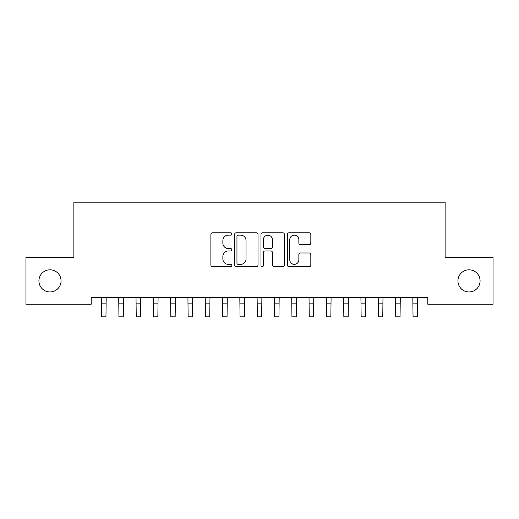 <?xml version="1.0" encoding="UTF-8"?>
<svg xmlns="http://www.w3.org/2000/svg" width="519" height="519" viewBox="0 0 519 519"><rect width="100%" height="100%" fill="white"/><g stroke="black" fill="none" stroke-linecap="round" stroke-linejoin="round"><path stroke-width="0.78" d="M231.818 233.959A1.187 1.187 0 0 0 230.631 232.772L212.589 232.772A1.7 1.7 0 0 0 210.889 234.471L210.889 265.034A1.7 1.7 0 0 0 212.589 266.734L230.631 266.734A1.187 1.187 0 0 0 231.818 265.546A1.187 1.187 0 0 0 230.631 264.353L228.295 264.353A5.437 5.437 0 0 1 222.865 258.923L222.865 256.373A5.437 5.437 0 0 1 228.295 250.943L230.631 250.943A1.187 1.187 0 0 0 231.818 249.749A1.187 1.187 0 0 0 230.631 248.562L228.295 248.562A5.437 5.437 0 0 1 222.865 243.132L222.865 240.582A5.437 5.437 0 0 1 228.295 235.146L230.631 235.146A1.187 1.187 0 0 0 231.818 233.959M457.933 280.889A11.074 11.074 0 0 0 469.001 291.963A11.074 11.074 0 0 0 480.075 280.889A11.074 11.074 0 0 0 469.001 269.822A11.074 11.074 0 0 0 457.933 280.889M38.925 280.889A11.074 11.074 0 0 0 49.999 291.963A11.074 11.074 0 0 0 61.067 280.889A11.074 11.074 0 0 0 49.999 269.822A11.074 11.074 0 0 0 38.925 280.889M309.129 244.741A1.7 1.7 0 0 0 310.823 243.041L310.823 234.471A1.7 1.7 0 0 0 309.129 232.772L289.089 232.772A1.7 1.7 0 0 0 287.39 234.471L287.39 265.034A1.7 1.7 0 0 0 289.089 266.734L309.129 266.734A1.7 1.7 0 0 0 310.823 265.034L310.823 254.673A1.7 1.7 0 0 0 309.129 252.98L300.553 252.98A1.7 1.7 0 0 0 298.853 254.673L298.853 259.811A4.541 4.541 0 0 1 294.312 264.353A4.541 4.541 0 0 1 289.771 259.811L289.771 239.687A4.541 4.541 0 0 1 294.312 235.146A4.541 4.541 0 0 1 298.853 239.687L298.853 243.041A1.7 1.7 0 0 0 300.553 244.741L309.129 244.741M427.831 297.329L91.169 297.329L91.169 304.244L25.95 304.244L25.95 257.534L73.873 257.534L73.873 202.176L445.127 202.176L445.127 257.534L493.05 257.534L493.05 304.244L427.831 304.244L427.831 297.329M258.014 234.471A1.7 1.7 0 0 0 256.315 232.772L236.281 232.772A1.7 1.7 0 0 0 234.582 234.471L234.582 265.034A1.7 1.7 0 0 0 236.281 266.734L256.315 266.734A1.7 1.7 0 0 0 258.014 265.034L258.014 234.471M262.685 232.772L282.719 232.772A1.7 1.7 0 0 1 284.418 234.471L284.418 265.034A1.7 1.7 0 0 1 282.719 266.734L274.149 266.734A1.7 1.7 0 0 1 272.449 265.034L272.449 252.636A1.7 1.7 0 0 0 270.749 250.943L265.06 250.943A1.7 1.7 0 0 0 263.36 252.636L263.36 265.546A1.187 1.187 0 0 1 262.173 266.734A1.187 1.187 0 0 1 260.986 265.546L260.986 234.471A1.7 1.7 0 0 1 262.685 232.772M238.143 235.146A1.187 1.187 0 0 0 236.956 236.333L236.956 263.165A1.187 1.187 0 0 0 238.143 264.353L240.608 264.353A5.437 5.437 0 0 0 246.045 258.923L246.045 240.582A5.437 5.437 0 0 0 240.608 235.146L238.143 235.146M272.449 239.778A4.541 4.541 0 0 0 267.908 235.23A4.541 4.541 0 0 0 263.36 239.778L263.36 246.862A1.7 1.7 0 0 0 265.06 248.562L270.749 248.562A1.7 1.7 0 0 0 272.449 246.862L272.449 239.778M101.419 297.329L101.64 316.824L105.96 316.824L106.181 297.329M118.721 297.329L118.935 316.824L123.263 316.824L123.483 297.329M136.017 297.329L136.238 316.824L140.565 316.824L140.779 297.329M153.319 297.329L153.54 316.824L157.86 316.824L158.081 297.329M170.621 297.329L170.835 316.824L175.163 316.824L175.383 297.329M187.917 297.329L188.138 316.824L192.465 316.824L192.679 297.329M205.219 297.329L205.44 316.824L209.76 316.824L209.981 297.329M222.521 297.329L222.735 316.824L227.063 316.824L227.283 297.329M239.817 297.329L240.038 316.824L244.365 316.824L244.579 297.329M257.119 297.329L257.34 316.824L261.66 316.824L261.881 297.329M274.421 297.329L274.635 316.824L278.963 316.824L279.183 297.329M291.717 297.329L291.938 316.824L296.265 316.824L296.479 297.329M309.019 297.329L309.24 316.824L313.56 316.824L313.781 297.329M326.321 297.329L326.535 316.824L330.863 316.824L331.083 297.329M343.617 297.329L343.838 316.824L348.165 316.824L348.379 297.329M360.919 297.329L361.14 316.824L365.46 316.824L365.681 297.329M378.221 297.329L378.435 316.824L382.763 316.824L382.983 297.329M395.517 297.329L395.738 316.824L400.065 316.824L400.279 297.329M412.819 297.329L413.04 316.824L417.36 316.824L417.581 297.329M101.64 303.849L105.96 303.849M118.935 303.849L123.263 303.849M136.238 303.849L140.565 303.849M153.54 303.849L157.86 303.849M170.835 303.849L175.163 303.849M188.138 303.849L192.465 303.849M205.44 303.849L209.76 303.849M222.735 303.849L227.063 303.849M240.038 303.849L244.365 303.849M257.34 303.849L261.66 303.849M274.635 303.849L278.963 303.849M291.938 303.849L296.265 303.849M309.24 303.849L313.56 303.849M326.535 303.849L330.863 303.849M343.838 303.849L348.165 303.849M361.14 303.849L365.46 303.849M378.435 303.849L382.763 303.849M395.738 303.849L400.065 303.849M413.04 303.849L417.36 303.849"/></g></svg>
